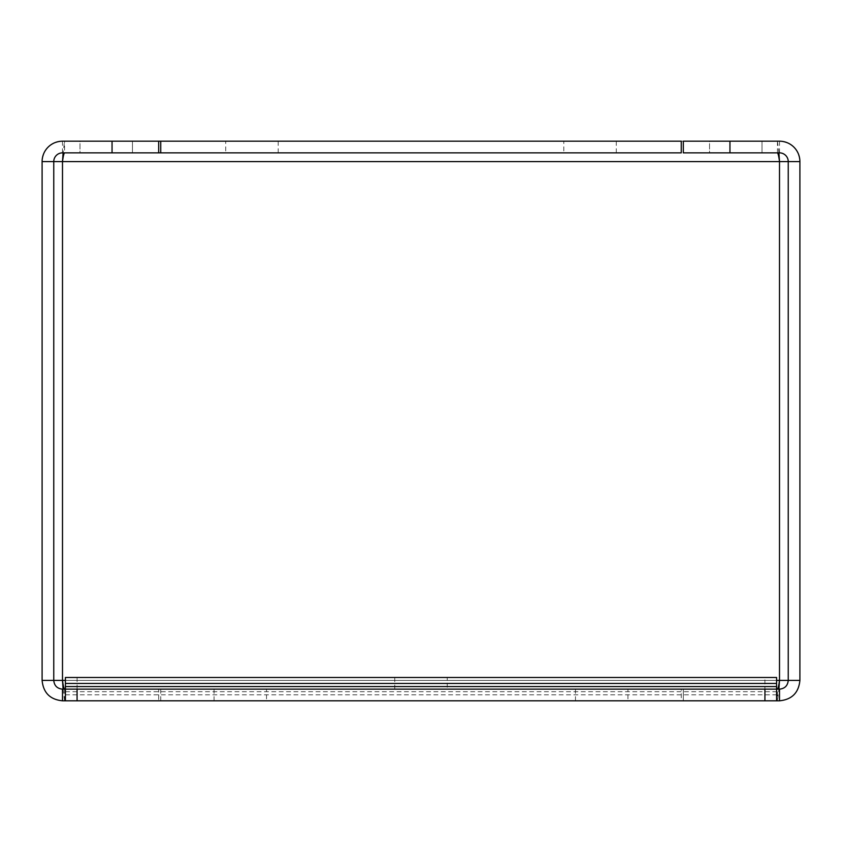 <?xml version="1.0" encoding="UTF-8"?>
<svg xmlns="http://www.w3.org/2000/svg" width="842" height="842" viewBox="0 0 842 842"><rect width="100%" height="100%" fill="white"/><g stroke="black" fill="none" stroke-linecap="round" stroke-linejoin="round"><path stroke-width="0.63" stroke-dasharray="4.21 3.16" d="M225.719 141.193L278.186 141.193L225.719 141.193L225.719 152.855L278.186 152.855L225.719 152.855M563.814 141.193L616.281 141.193L563.814 141.193L563.814 152.855L616.281 152.855L563.814 152.855M79.99 141.193L132.457 141.193L79.99 141.193L132.457 141.193L79.99 141.193L79.99 152.855L132.457 152.855L79.99 152.855L79.99 141.193M79.99 152.855L132.457 152.855L79.99 152.855M709.543 141.193L762.01 141.193L709.543 141.193L762.01 141.193L709.543 141.193L709.543 152.855L762.01 152.855L709.543 152.855L709.543 141.193M709.543 152.855L762.01 152.855L709.543 152.855M63.087 689.145L64.56 700.807L158.685 700.807L62.497 700.807C50.12 699.586 43.321 692.787 42.1 680.399L42.1 161.601L799.9 161.601L788.238 161.601L788.238 680.399L799.9 680.399C798.679 692.787 791.88 699.586 779.503 700.807L683.315 700.807L777.44 700.807L778.913 689.145M788.238 680.399C787.723 685.714 784.807 688.619 779.503 689.145L683.315 689.145L683.315 700.786L683.315 689.145L776.587 689.145L764.925 689.145L764.925 677.484L776.587 677.484L776.587 689.145L65.413 689.135L158.685 689.145L158.685 700.807L158.685 689.145L62.497 689.145L62.497 700.807M779.503 689.145L779.503 700.807M64.56 689.145L64.56 700.807L777.44 700.807L777.44 689.145L64.56 689.145L681.252 689.145L681.252 700.786M777.44 689.145L681.252 689.145M160.748 689.145L160.748 700.786M62.497 689.145C57.193 688.63 54.277 685.714 53.762 680.399L42.1 680.399L62.497 680.399L62.497 161.601M788.238 161.601C787.723 156.286 784.807 153.381 779.503 152.855L683.315 152.855L683.315 141.193L779.503 141.193C791.88 142.414 798.679 149.213 799.9 161.601L799.9 680.399L62.497 680.399M53.762 680.399L53.762 161.601C54.277 156.296 57.193 153.381 62.497 152.855L158.685 152.855L158.685 141.193L64.56 141.193L63.087 152.855M778.913 152.855L777.44 141.193L64.56 141.193L64.56 152.855L681.252 152.855M64.56 152.855L158.685 152.855M777.44 152.855L777.44 141.193L681.252 141.193M53.762 161.601L42.1 161.601C43.31 149.213 50.12 142.414 62.497 141.193L158.685 141.193M62.497 152.855L62.497 141.193M779.503 152.855L779.503 141.193M447.228 677.484L394.772 677.484L447.228 677.484L447.228 689.145L394.772 689.145L447.228 689.145M266.525 689.135L214.057 689.135L266.525 689.135L266.525 700.786L214.057 700.786L266.525 700.786M627.943 689.135L575.475 689.135L627.943 689.135L627.943 700.786L575.475 700.786L627.943 700.786M77.075 677.484L77.075 689.145L65.413 689.145L65.413 700.786L776.587 700.786L776.587 689.145L65.413 689.145L65.413 677.484L764.925 677.484M77.075 689.145L764.925 689.145M65.413 680.399L776.587 680.399M779.503 161.601L779.503 680.399M65.413 691.703L776.587 691.703M65.413 694.818L776.587 694.818M278.186 152.855L278.186 141.193M616.281 152.855L616.281 141.193M132.457 152.855L132.457 141.193L132.457 152.855M762.01 152.855L762.01 141.193L762.01 152.855M394.772 689.145L394.772 677.484M214.057 700.786L214.057 689.135M575.475 700.786L575.475 689.135"/><path stroke-width="1.26" d="M779.503 700.807C791.88 699.586 798.69 692.787 799.9 680.399L788.238 680.399C787.723 685.704 784.807 688.619 779.503 689.145L65.413 689.135L65.413 700.786L776.587 700.786L776.587 677.484L65.413 677.484L65.413 689.135L62.497 689.145L62.497 700.807L779.503 700.807L779.503 689.145M62.497 700.807C50.12 699.586 43.31 692.787 42.1 680.399L62.497 680.399L63.087 689.145M778.913 689.145L779.503 680.399C778.808 685.704 778.124 688.619 777.44 689.145M63.087 152.855L62.497 161.601L62.497 680.399C63.192 685.714 63.876 688.63 64.56 689.145M776.587 680.399L788.238 680.399L788.238 161.601L53.762 161.601L53.762 680.399C54.277 685.704 57.193 688.619 62.497 689.145M42.1 680.399L42.1 161.601L53.762 161.601A8.746 8.746 0 0 1 62.497 152.855L158.685 152.855L158.685 141.193L112.049 141.193L112.049 152.855M729.951 152.855L729.951 141.193L683.315 141.193L683.315 152.855L779.503 152.855A8.746 8.746 0 0 1 788.238 161.601L799.9 161.601L799.9 680.399M112.049 141.193L62.497 141.193A20.397 20.397 0 0 0 42.1 161.601M799.9 161.601A20.397 20.397 0 0 0 779.503 141.193L729.951 141.193M779.503 680.399L779.503 161.601L778.913 152.855M160.748 141.193L681.252 141.193L681.252 152.855L160.748 152.855L160.748 141.193L158.685 141.193M158.685 152.855L160.748 152.855M62.497 161.601C63.192 156.286 63.876 153.381 64.56 152.855M779.503 161.601C778.808 156.286 778.124 153.381 777.44 152.855M62.497 680.399L65.413 680.399M764.925 689.135L764.925 700.786M77.075 700.786L77.075 689.135M776.587 683.462L65.413 683.462M776.587 686.567L65.413 686.567"/></g></svg>

